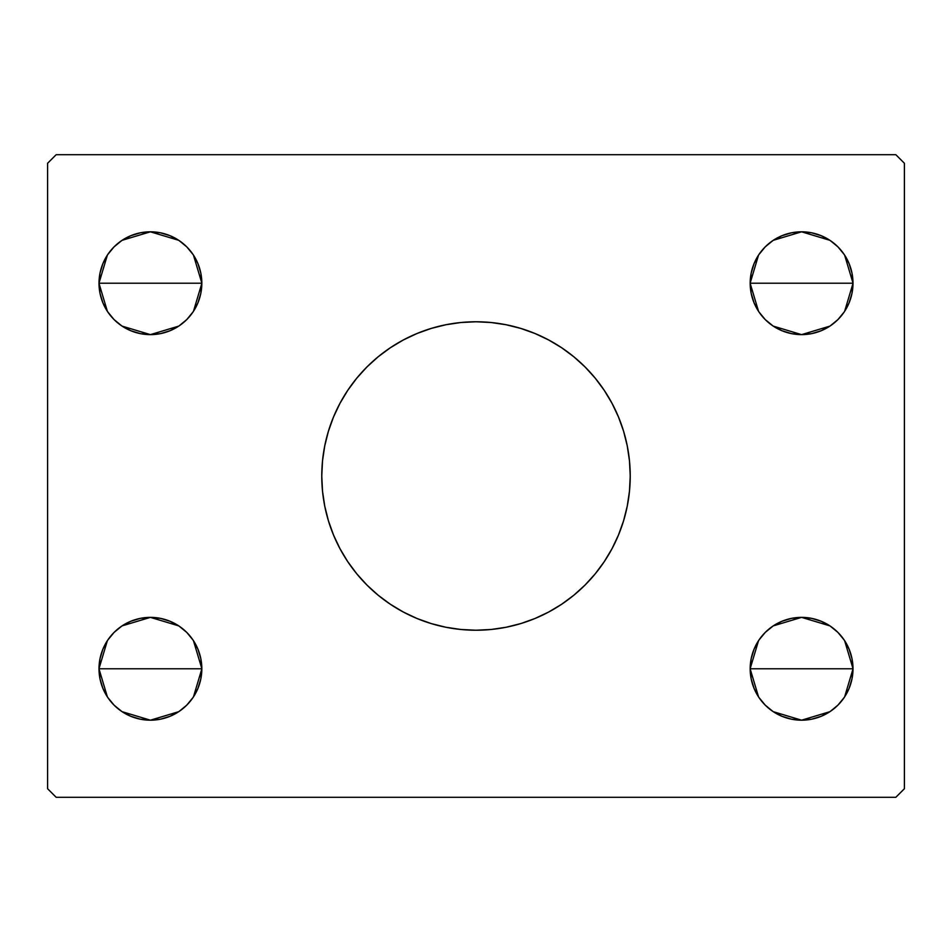 <?xml version="1.0" encoding="UTF-8"?>
<svg xmlns="http://www.w3.org/2000/svg" width="952" height="952" viewBox="0 0 952 952"><rect width="100%" height="100%" fill="white"/><g stroke="black" fill="none" stroke-linecap="round" stroke-linejoin="round"><path stroke-width="1.43" d="M328.357 431.411A154.224 154.224 0 0 0 321.776 476A154.224 154.224 0 0 1 476 321.776A154.224 154.224 0 0 1 630.224 476A154.224 154.224 0 0 0 623.643 431.411M623.536 431.054A154.224 154.224 0 0 0 585.052 366.948L595.214 378.158L604.234 390.32L612.017 403.303L618.479 416.976L623.584 431.232L627.261 445.917L629.486 460.887L630.224 476L629.486 491.113L627.261 506.083L623.584 520.768L618.479 535.024L612.017 548.697L604.234 561.68L595.214 573.842L585.052 585.052L573.842 595.214L561.68 604.234L548.697 612.017L535.024 618.479L520.768 623.584L506.083 627.261L491.113 629.486L476 630.224L460.887 629.486L445.917 627.261L431.232 623.584L416.976 618.479L403.303 612.017L390.32 604.234L378.158 595.214L366.948 585.052L356.786 573.842L347.766 561.68L339.983 548.697L333.521 535.024L328.416 520.768L324.739 506.083L322.514 491.113L321.776 476L322.514 460.887L324.739 445.917L328.416 431.232L333.521 416.976L339.983 403.303L347.766 390.32L356.786 378.158L366.948 366.948A154.224 154.224 0 0 0 328.464 431.054M403.196 340.042A154.224 154.224 0 0 0 390.32 347.766L403.303 339.983L416.976 333.521L431.232 328.416L445.917 324.739L460.887 322.514L476 321.776L491.113 322.514L506.083 324.739L520.768 328.416L535.024 333.521L548.697 339.983L561.68 347.766A154.224 154.224 0 0 0 548.804 340.042M548.602 339.935A154.224 154.224 0 0 0 403.398 339.935M758.839 697.34L754.091 688.451L751.164 678.812L750.176 668.78A51.408 51.408 0 0 1 801.584 617.372A51.408 51.408 0 0 1 852.992 668.78L750.176 668.78L751.164 658.748L754.091 649.109L758.839 640.22L765.229 632.426L773.024 626.035L781.913 621.287L791.552 618.36L801.584 617.372L811.616 618.36L821.255 621.287L830.144 626.035L837.938 632.426L844.329 640.22L849.077 649.109L852.004 658.748L852.992 668.78L852.004 678.812L849.077 688.451L844.329 697.34L837.938 705.134L830.144 711.525L821.255 716.273L811.616 719.2L801.584 720.188L791.552 719.2L781.913 716.273L773.024 711.525L765.229 705.134L758.839 697.34L754.091 688.451L751.164 678.812L750.176 668.78L751.164 658.748L754.091 649.109L758.839 640.22M750.176 668.625L758.542 640.672M759.161 639.744L764.742 632.925M765.717 631.949L772.762 626.214M773.25 625.88L801.584 617.372L829.918 625.88M830.43 626.226L837.451 631.949M838.426 632.925L843.996 639.732M844.614 640.648L852.992 668.625M107.671 311.78L102.923 302.891L99.996 293.252L99.008 283.22A51.408 51.408 0 0 1 150.416 231.812A51.408 51.408 0 0 1 201.824 283.22L99.008 283.22L99.996 273.188L102.923 263.549L107.671 254.66L114.061 246.865L121.856 240.475L130.745 235.727L140.384 232.8L150.416 231.812L160.448 232.8L170.087 235.727L178.976 240.475L186.77 246.865L193.161 254.66L197.909 263.549L200.836 273.188L201.824 283.22L200.836 293.252L197.909 302.891L193.161 311.78L186.77 319.575L178.976 325.965L170.087 330.713L160.448 333.64L150.416 334.628L140.384 333.64L130.745 330.713L121.856 325.965L114.061 319.575L107.671 311.78L102.923 302.891L99.996 293.252L99.008 283.22L99.996 273.188L102.923 263.549L107.671 254.66M99.008 283.065L107.374 255.112M107.992 254.184L113.574 247.365M114.549 246.389L121.594 240.654M122.082 240.32L150.416 231.812L178.75 240.32M179.262 240.666L186.283 246.389M187.258 247.365L192.828 254.172M193.446 255.088L201.824 283.065M107.671 697.34L102.923 688.451L99.996 678.812L99.008 668.78A51.408 51.408 0 0 1 150.416 617.372A51.408 51.408 0 0 1 201.824 668.78L99.008 668.78L99.996 658.748L102.923 649.109L107.671 640.22L114.061 632.426L121.856 626.035L130.745 621.287L140.384 618.36L150.416 617.372L160.448 618.36L170.087 621.287L178.976 626.035L186.77 632.426L193.161 640.22L197.909 649.109L200.836 658.748L201.824 668.78L200.836 678.812L197.909 688.451L193.161 697.34L186.77 705.134L178.976 711.525L170.087 716.273L160.448 719.2L150.416 720.188L140.384 719.2L130.745 716.273L121.856 711.525L114.061 705.134L107.671 697.34L102.923 688.451L99.996 678.812L99.008 668.78L99.996 658.748L102.923 649.109L107.671 640.22M99.008 668.625L107.374 640.672M107.992 639.744L113.574 632.925M114.549 631.949L121.594 626.214M122.082 625.88L150.416 617.372L178.75 625.88M179.262 626.226L186.283 631.949M187.258 632.925L192.828 639.732M193.446 640.648L201.824 668.625M758.839 311.78L754.091 302.891L751.164 293.252L750.176 283.22A51.408 51.408 0 0 1 801.584 231.812A51.408 51.408 0 0 1 852.992 283.22L750.176 283.22L751.164 273.188L754.091 263.549L758.839 254.66L765.229 246.865L773.024 240.475L781.913 235.727L791.552 232.8L801.584 231.812L811.616 232.8L821.255 235.727L830.144 240.475L837.938 246.865L844.329 254.66L849.077 263.549L852.004 273.188L852.992 283.22L852.004 293.252L849.077 302.891L844.329 311.78L837.938 319.575L830.144 325.965L821.255 330.713L811.616 333.64L801.584 334.628L791.552 333.64L781.913 330.713L773.024 325.965L765.229 319.575L758.839 311.78L754.091 302.891L751.164 293.252L750.176 283.22L751.164 273.188L754.091 263.549L758.839 254.66M750.176 283.065L758.542 255.112M759.161 254.184L764.742 247.365M765.717 246.389L772.762 240.654M773.25 240.32L801.584 231.812L829.918 240.32M830.43 240.666L837.451 246.389M838.426 247.365L843.996 254.172M844.614 255.088L852.992 283.065M895.832 154.7L56.168 154.7L47.6 163.268L47.6 788.732L56.168 797.3L895.832 797.3L904.4 788.732L904.4 163.268L895.832 154.7L56.168 154.7L47.6 163.268L47.6 788.732L56.168 797.3L895.832 797.3L904.4 788.732L904.4 163.268L895.832 154.7M366.948 366.948L378.158 356.786L390.32 347.766M561.68 347.766L573.842 356.786L585.052 366.948M765.229 632.426L773.024 626.035L781.913 621.287M844.329 640.22L849.077 649.109L852.004 658.748L852.992 668.78L852.004 678.812L849.077 688.451L844.329 697.34M837.938 705.134L830.144 711.525L821.255 716.273M114.061 246.865L121.856 240.475L130.745 235.727M193.161 254.66L197.909 263.549L200.836 273.188L201.824 283.22L200.836 293.252L197.909 302.891L193.161 311.78M186.77 319.575L178.976 325.965L170.087 330.713M114.061 632.426L121.856 626.035L130.745 621.287M193.161 640.22L197.909 649.109L200.836 658.748L201.824 668.78L200.836 678.812L197.909 688.451L193.161 697.34M186.77 705.134L178.976 711.525L170.087 716.273M765.229 246.865L773.024 240.475L781.913 235.727M844.329 254.66L849.077 263.549L852.004 273.188L852.992 283.22L852.004 293.252L849.077 302.891L844.329 311.78M837.938 319.575L830.144 325.965L821.255 330.713M801.584 283.22L852.992 283.22A51.408 51.408 0 0 1 801.584 334.628A51.408 51.408 0 0 1 750.176 283.22L801.584 283.22M852.992 283.375L844.626 311.328M844.007 312.256L838.426 319.075M837.451 320.05L830.406 325.786M829.918 326.12L801.584 334.628L773.25 326.12M772.738 325.774L765.717 320.05M764.742 319.075L759.172 312.268M758.554 311.352L750.176 283.375M150.416 668.78L201.824 668.78A51.408 51.408 0 0 1 150.416 720.188A51.408 51.408 0 0 1 99.008 668.78L150.416 668.78M201.824 668.935L193.458 696.888M192.84 697.816L187.258 704.635M186.283 705.611L179.238 711.346M178.75 711.679L150.416 720.188L122.082 711.679M121.57 711.334L114.549 705.611M113.574 704.635L108.004 697.828M107.386 696.912L99.008 668.935M150.416 283.22L201.824 283.22A51.408 51.408 0 0 1 150.416 334.628A51.408 51.408 0 0 1 99.008 283.22L150.416 283.22M201.824 283.375L193.458 311.328M192.84 312.256L187.258 319.075M186.283 320.05L179.238 325.786M178.75 326.12L150.416 334.628L122.082 326.12M121.57 325.774L114.549 320.05M113.574 319.075L108.004 312.268M107.386 311.352L99.008 283.375M801.584 668.78L852.992 668.78A51.408 51.408 0 0 1 801.584 720.188A51.408 51.408 0 0 1 750.176 668.78L801.584 668.78M852.992 668.935L844.626 696.888M844.007 697.816L838.426 704.635M837.451 705.611L830.406 711.346M829.918 711.679L801.584 720.188L773.25 711.679M772.738 711.334L765.717 705.611M764.742 704.635L759.172 697.828M758.554 696.912L750.176 668.935M623.643 520.589A154.224 154.224 0 0 0 630.224 476A154.224 154.224 0 0 1 476 630.224A154.224 154.224 0 0 1 321.776 476A154.224 154.224 0 0 0 328.357 520.589M328.464 520.946A154.224 154.224 0 0 0 366.948 585.052M390.32 604.234A154.224 154.224 0 0 0 403.196 611.957M403.398 612.065A154.224 154.224 0 0 0 548.602 612.065M548.804 611.957A154.224 154.224 0 0 0 561.68 604.234M585.052 585.052A154.224 154.224 0 0 0 623.536 520.946M403.303 612.017L405.54 613.183M535.024 618.479L536.333 617.931M548.697 339.983L546.46 338.817M416.976 333.521L415.667 334.069"/></g></svg>

